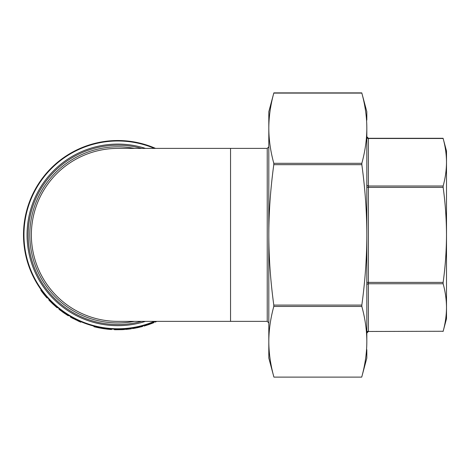 <?xml version="1.0" encoding="UTF-8"?>
<svg xmlns="http://www.w3.org/2000/svg" width="470" height="470" viewBox="0 0 470 470"><rect width="100%" height="100%" fill="white"/><g stroke="black" fill="none" stroke-linecap="round" stroke-linejoin="round"><path stroke-width="0.7" d="M230.547 148.391L230.547 321.363L117.847 321.363A86.486 86.486 0 0 1 31.361 234.877A86.486 86.486 0 0 1 117.847 148.391L267.236 148.391L267.236 321.363L268.811 322.937M273.851 92.89L273.793 93.095C270.497 105.192 268.84 116.895 268.811 128.204L268.811 111.701L273.851 92.89L361.788 92.89L366.829 111.701L366.829 120.085M268.811 123.757L268.811 128.204C268.84 139.508 270.497 151.211 273.793 163.307L273.793 164.67C270.497 188.858 268.84 212.264 268.811 234.877C268.84 257.495 270.497 280.896 273.793 305.089L273.793 306.452C270.497 318.543 268.84 330.245 268.811 341.555L268.811 346.002M366.829 128.204L366.829 341.555C366.8 330.245 365.137 318.543 361.841 306.452L361.841 305.089C365.137 280.896 366.8 257.495 366.829 234.877C366.8 212.264 365.137 188.858 361.841 164.67L361.841 163.307C365.137 151.211 366.8 139.508 366.829 128.204C366.8 116.895 365.137 105.192 361.841 93.095L361.788 92.89M443.145 186.003L368.398 186.003L368.398 138.28L443.087 138.28L446.5 151.011L446.5 234.877C446.441 219.049 445.325 203.21 443.145 187.366L443.145 186.003C445.325 178.083 446.441 170.163 446.5 162.25C446.441 154.33 445.325 146.417 443.145 138.491L368.398 138.491A1.575 1.363 0 0 1 366.829 137.128M443.087 283.175L443.145 282.388C445.325 266.543 446.441 250.71 446.5 234.877L446.5 307.509C446.441 299.596 445.325 291.676 443.145 283.751L443.087 283.175M443.145 331.262L368.398 331.473L443.145 331.262C445.325 323.342 446.441 315.423 446.5 307.509L446.5 318.742L443.087 331.473M230.547 321.363L267.236 321.363M155.558 148.391A94.347 94.347 0 0 0 23.5 234.877A94.347 94.347 0 0 0 155.558 321.363L154.959 321.627L155.165 322.109L156.851 321.363M148.414 324.141L148.796 324.006L148.966 324.506L144.619 325.898L144.472 325.393L145.312 325.146M145.635 325.04L148.056 324.265M148.356 324.159L153.026 322.426M152.239 322.737L152.568 322.608M146.323 324.829L145.224 325.17A94.347 94.347 0 0 1 143.908 325.557L144.055 326.062A94.875 94.875 0 0 0 144.619 325.898M147.275 324.523L148.15 324.23M148.802 324.006L149.507 323.76M149.625 323.718L150.265 323.483M151.311 323.096L151.698 322.949M138.115 327.026L142.592 325.927L142.727 326.433L137.581 327.678L137.475 327.167L132.458 328.089L132.54 328.606L137.581 327.678M131.3 328.266A94.347 94.347 0 0 1 125.467 328.918L125.513 329.441A94.875 94.875 0 0 0 131.371 328.783L131.3 328.266M122.077 329.658L115.685 329.728L115.696 329.206L122.059 329.135A94.347 94.347 0 0 0 124.004 329.029L124.039 329.552A94.875 94.875 0 0 1 122.077 329.658L122.059 329.135M116.513 329.217L124.591 328.988L124.626 329.511L124.039 329.552M115.696 329.206A94.347 94.347 0 0 1 114.328 329.164L114.31 329.687A94.875 94.875 0 0 0 115.685 329.728M98.224 327.702L95.298 327.032L95.422 326.527L98.336 327.19L98.224 327.702L102.613 328.518L102.701 328.001A94.347 94.347 0 0 0 102.895 328.037L102.812 328.554A94.875 94.875 0 0 1 102.613 328.518M102.812 328.554L107.154 329.147L107.213 328.624L110.197 328.918A94.347 94.347 0 0 0 111.596 329.018L111.56 329.541A94.875 94.875 0 0 1 110.156 329.441L110.197 328.918M95.422 326.527A94.347 94.347 0 0 1 94.053 326.18L93.918 326.685A94.875 94.875 0 0 0 95.298 327.032M80.153 321.368L80.828 321.662M71.628 317.132L71.681 317.761L70.341 317.003L70.606 316.545L71.328 316.962M71.933 317.303L75.952 319.418M76.252 319.559L79.665 321.157M61.153 310.294L61.934 310.876M62.346 311.175L62.816 311.51M63.244 311.822L64.284 312.55M65.383 313.296L66.593 314.089M66.775 314.207L67.78 314.847M68.414 315.241L59.291 308.855L58.967 309.266L64.014 312.997L64.308 312.568M49.885 300.318L49.72 300.906L48.827 299.972L49.209 299.613L53.433 303.82A94.347 94.347 0 0 1 50.255 300.706L50.155 300.6M55.83 305.976A94.347 94.347 0 0 1 53.797 304.155L57.469 307.38L57.134 307.779L56.2 306.992L56.541 306.593M51.371 301.834L51.888 302.339M56.095 306.211L56.917 306.916M42.3 291.4L43.869 293.433M44.268 293.932L47.358 297.592L46.971 297.945L47.358 297.592M42.059 291.071A94.347 94.347 0 0 1 41.248 289.966L40.825 290.272A94.875 94.875 0 0 0 41.636 291.382L42.059 291.071M117.847 321.363A86.486 86.486 0 0 1 31.361 234.877M366.829 349.668L366.829 358.058L361.724 377.11C365.096 364.843 366.8 352.988 366.829 341.555M268.811 341.555C268.84 352.988 270.538 364.843 273.916 377.11L268.811 358.058L268.811 128.204M273.916 377.11L361.724 377.11M41.636 291.382L44.25 294.749L44.662 294.42M44.25 294.749L46.971 297.945M49.72 300.906L52.84 303.978L53.204 303.596M53.139 304.26A94.875 94.875 0 0 1 52.84 303.978L56.2 306.992M51.583 302.774L52.047 303.221M52.787 303.926L53.104 304.225M60.113 310.159L60.442 310.412M62.069 311.622L63.021 312.303M63.556 312.685L63.891 312.914M64.261 313.167L64.572 313.378M66.317 314.536L66.64 314.747M67.333 315.188L68.315 315.793L68.591 315.346M68.273 315.77L64.014 312.997M71.681 317.761L80.717 322.185L80.922 321.703M79.307 321.568L79.518 321.092M75.447 319.753L75.688 319.283M71.851 317.855L73.373 318.684M78.108 321.028L78.449 321.18M73.543 318.178L74.853 318.86M75.182 319.03L75.682 319.283M76.346 319.612L78.367 320.569M78.549 320.652L78.942 320.834M107.154 329.147L110.156 329.441M137.216 327.755L137.869 327.613M138.762 327.42L139.085 327.343M134.12 328.348L135.654 328.066M140.835 326.926L141.4 326.785L140.835 326.926M138.039 327.044L138.668 326.903M139.114 326.803L141.27 326.274M148.966 324.506L153.167 322.931L152.967 322.449M152.75 323.102L153.896 322.637L153.696 322.156M146.199 325.416L146.493 325.322M147.133 325.123L147.492 325.005M148.026 324.823L148.397 324.7M148.367 324.711L148.685 324.6M150.429 323.983L151.375 323.63M152.245 323.301L152.615 323.154M361.841 163.307L273.793 163.307M366.829 184.645A1.575 1.363 180 0 0 368.398 186.003L368.398 187.366L366.829 187.366M366.829 282.388L368.398 282.388L368.398 283.751A1.575 1.363 0 0 0 366.829 285.114M443.145 282.388L368.398 282.388L368.398 187.366L443.145 187.366M366.829 332.625A1.575 1.363 180 0 1 368.398 331.262L368.398 283.751L443.145 283.751M361.841 305.089L273.793 305.089M134.414 148.391A88.06 88.06 0 0 0 29.792 234.877A88.06 88.06 0 0 0 134.414 321.363M141.564 321.363A89.682 89.682 0 0 1 28.171 234.877A89.682 89.682 0 0 1 141.564 148.391M145.471 148.391A90.792 90.792 0 0 0 27.06 234.877A90.792 90.792 0 0 0 145.471 321.363M154.389 321.363A93.888 93.888 0 0 1 23.958 234.877A93.888 93.888 0 0 1 154.389 148.391M273.793 93.095L361.841 93.095M273.793 306.452L361.841 306.452M273.793 164.67L361.841 164.67M267.236 148.391L268.811 146.816M368.398 331.473L366.829 333.048M368.398 138.28L366.829 136.711"/></g></svg>
